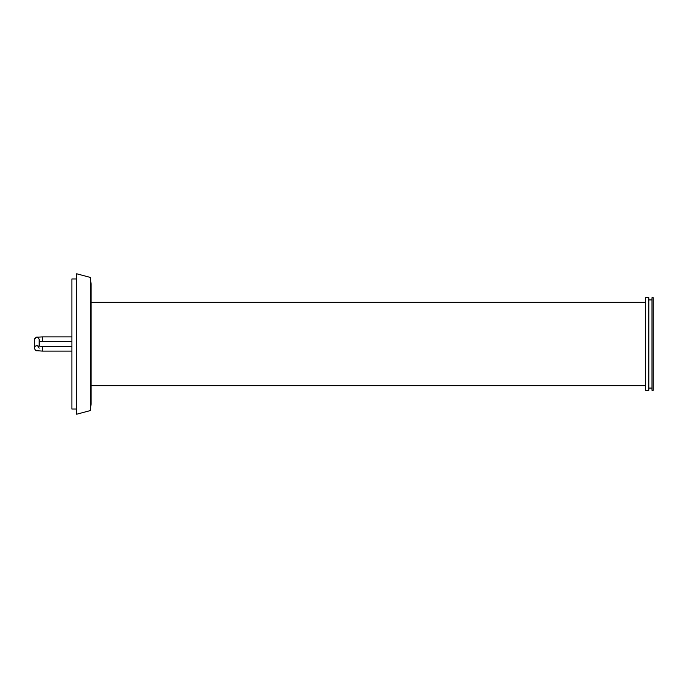 <?xml version="1.0" encoding="UTF-8"?>
<svg xmlns="http://www.w3.org/2000/svg" width="688" height="688" viewBox="0 0 688 688"><rect width="100%" height="100%" fill="white"/><g stroke="black" fill="none" stroke-linecap="round" stroke-linejoin="round"><path stroke-width="1.03" d="M37.986 346.064A2.391 2.382 180 0 0 34.4 348.128L34.4 339.872A2.391 2.382 180 0 1 36.791 337.49A2.391 2.382 180 0 1 39.19 339.872L39.19 346.202M645.619 344L645.619 390.277L648.81 390.277L648.81 297.723L645.619 297.723L645.619 344M652 344L652 390.277L653.204 390.277L653.204 297.723L652 297.723L652 344M653.204 297.723L653.204 390.277M90.506 410.521L91.057 404.243L91.057 283.757L90.506 277.479L76.695 273.781L76.695 414.219L90.506 410.521L90.506 277.479M76.695 409.033L71.905 409.033L71.905 278.967L76.695 278.967M71.905 341.687L42.381 341.687L42.381 336.905L71.905 336.905M39.19 348.128L37.78 346.021L42.381 346.313L42.381 351.095L36.799 350.708C36 350.983 35.2 350.123 34.4 348.128M42.381 341.687L39.19 341.798M42.381 336.905L37.539 337.163C36.705 336.638 35.664 337.541 34.4 339.872M71.905 346.313L42.381 346.313M71.905 351.095L42.381 351.095M648.81 388.084L652 388.084M648.81 299.916L652 299.916M645.619 302.307L91.057 302.307M645.619 385.693L91.057 385.693"/></g></svg>
